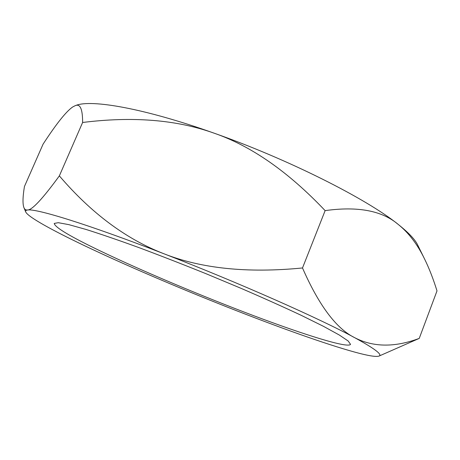 <?xml version="1.0" encoding="UTF-8"?>
<svg xmlns="http://www.w3.org/2000/svg" width="460" height="460" viewBox="0 0 460 460"><rect width="100%" height="100%" fill="white"/><g stroke="black" fill="none" stroke-linecap="round" stroke-linejoin="round"><path stroke-width="0.69" d="M101.315 251.436C70.621 236.75 54.924 227.418 54.228 223.439L58.253 222.686L68.845 224.641L86.112 229.477C100.826 234.117 118.352 240.131 138.684 247.514C160.252 255.564 182.844 264.362 206.465 273.895L241.109 288.362C263.407 297.994 283.469 306.992 301.294 315.365L323.535 326.364L339.256 334.995L348.191 341.009L350.543 344.362C347.933 348.479 304.681 334.92 253.655 315.686C202.216 296.269 143.244 271.475 101.315 251.436M75.181 105.679L75.923 105.415C91.402 99.159 144.71 108.451 213.756 133.049C176.375 119.732 132.664 116.213 82.616 122.481C82.639 109.049 80.161 103.448 75.181 105.679L72.622 107.013C66.039 111.607 56.189 123.993 43.068 144.175L24.437 186.513C22.718 197.03 22.551 204.067 23.926 207.621C24.633 209.392 25.829 210.185 27.508 210.007C31.97 210.231 42.59 198.852 59.357 175.875C91.097 213.026 125.862 238.953 163.645 253.65C88.406 224.411 35.644 208.242 27.508 210.007C25.852 210.226 25.248 210.858 25.685 211.899C27.836 216.861 51.899 230.149 84.692 245.772C124.735 264.845 177.152 287.287 227.217 307.056C277.15 326.772 325.893 344.241 355.189 352.233C368.132 355.77 376.067 357.058 379.005 356.086C382.754 354.735 374.681 348.617 354.786 337.738C373.324 347.311 394.812 347.536 419.238 338.399L437 290.892C433.274 278.904 429.163 268.335 424.66 259.175C417.53 244.433 408.71 232.84 398.205 224.411C408.526 232.622 415 239.436 417.611 244.858L424.66 259.175M213.756 133.049C288.081 159.137 366.85 198.944 398.205 224.411C382.105 210.663 357.748 206.068 325.128 210.628C288.253 171.724 251.131 145.866 213.756 133.049M419.238 338.399L379.005 356.086M302.502 267.967C318.947 305.48 336.375 328.733 354.786 337.738C320.258 318.86 238.349 282.532 163.645 253.65C201.164 268.565 247.451 273.338 302.502 267.967L325.128 210.628M82.616 122.481L59.357 175.875M25.685 211.899L23.926 207.621"/></g></svg>
